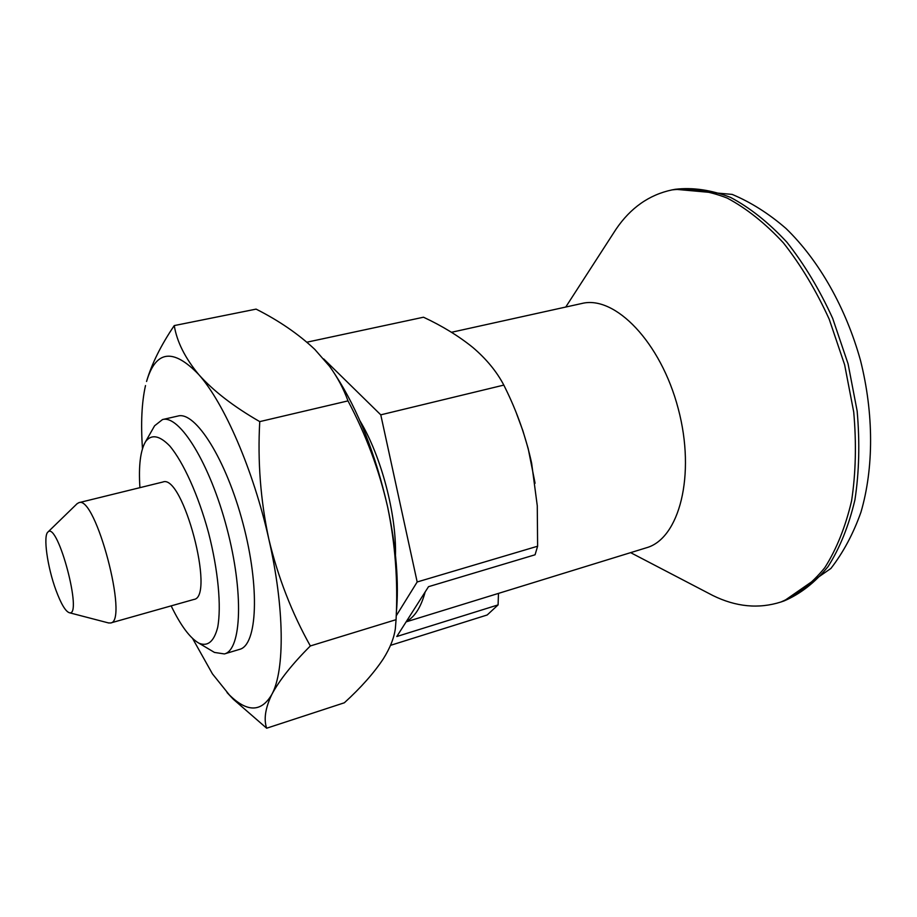 <?xml version="1.0" encoding="UTF-8"?>
<svg xmlns="http://www.w3.org/2000/svg" width="917" height="917" viewBox="0 0 917 917"><rect width="100%" height="100%" fill="white"/><g stroke="black" fill="none" stroke-linecap="round" stroke-linejoin="round"><path stroke-width="1.38" d="M192.616 638.519L212.457 673.892L229.353 694.926C247.235 712.543 261.425 712.337 271.89 694.318C279.467 680.139 292.282 664.011 310.347 645.958L396.064 619.674C398.104 581.619 395.284 544.01 387.616 506.86C375.512 453.949 358.134 410.014 335.484 375.076M310.347 645.958C291.847 612.946 278 577.297 268.807 539.036C260.543 500.395 257.528 461.262 259.752 421.614L347.99 400.889C365.94 434.669 379.145 469.997 387.616 506.86C396.247 547.403 399.136 582.88 396.293 613.267M259.752 421.614C233.755 406.667 213.432 390.997 198.783 374.606C185.051 358.02 176.878 341.686 174.253 325.581L256.107 309.121C279.043 320.721 298.621 334.155 314.829 349.434L329.558 366.307C337.41 377.139 343.554 388.659 347.99 400.889M227.049 692.576L233.319 699.258L266.664 728.213C263.592 719.283 265.334 707.981 271.89 694.318C284.923 670.338 284.625 608.005 268.807 539.036C253.424 470.169 224.229 403.102 198.783 374.606C173.13 347.933 155.73 350.225 146.56 381.483L146.594 381.312C151.729 363.854 160.945 345.273 174.253 325.581M306.908 342.19L423.505 317.213C442.361 326.028 458.809 336.115 472.84 347.463C486.354 358.983 496.682 371.534 503.823 385.094L505.359 388.235C517.165 412.111 525.922 437.077 531.631 463.154L537.27 505.76L537.614 546.223L417.178 581.974L396.201 615.846M323.701 358.914L380.773 414.839L503.823 385.094M380.773 414.839L417.178 581.974M390.516 645.35L487.179 614.986L498.091 604.899L396.797 636.513L428.514 586.685L535.07 554.785L537.614 546.223M145.505 385.553C141.734 402.334 140.714 423.379 142.479 448.677M212.24 651.104L214.475 652.434L224.413 653.936L239.612 649.362C257.287 645.19 260.073 587.694 243.039 523.653C226.224 459.555 195.413 410.942 177.978 416.031L162.504 419.562L154.606 425.775L153.311 428.044M266.664 728.213L344.356 702.777C360.885 687.704 373.849 673.089 383.249 658.933C390.012 648.193 394.046 638.083 395.353 628.603L396.064 619.674M535.081 483.248L528.203 448.642L522.896 430.784L516.546 413.613M406.116 621.875L646.347 547.793C679.256 538.841 696.026 475.27 678.236 408.695C660.825 342.03 614.848 295.033 581.814 303.493L451.473 332.286M707.122 592.531L712.75 595.465C735.938 606.905 758.657 609.094 780.906 602.011C797.137 595.11 811.763 583.682 824.784 567.715C836.522 549.226 845.451 526.954 851.584 500.9C855.802 473.092 856.524 443.45 853.716 411.974L844.626 364.748L829.209 319.196C816.107 290.437 800.839 265.013 783.439 242.913C765.248 223.29 746.472 208.331 727.135 198.049C707.935 190.598 689.573 187.882 672.046 189.899C649.202 194.725 630.529 207.85 616.018 229.239L612.567 234.569M224.413 653.936C241.641 649.912 243.922 592.302 226.808 527.94C209.913 463.532 179.468 414.553 162.504 419.562M171.147 605.873C180.729 625.635 189.979 638.072 198.909 643.172C207.712 646.852 213.97 641.602 217.673 627.423C221.547 606.596 218.2 570.351 208.549 532.766C198.381 495.306 183.389 462.145 169.737 445.949C159.512 435.437 151.477 433.959 145.643 441.513C140.393 450.362 138.49 465.744 139.923 487.661M395.479 555.221C396.545 514.196 381.197 456.07 360.014 420.926M406.414 621.405C414.759 617.026 421.006 607.214 425.167 591.958M498.47 593.391L498.091 604.899M55.971 590.25C61.038 603.867 65.474 611.364 69.302 612.716C83.218 617.347 57.794 521.108 47.982 531.998C42.939 535.505 47.409 567.176 55.971 590.25M108.389 622.895L110.59 622.987C129.114 621.909 95.448 494.469 78.816 502.688L76.948 503.846M110.59 622.987L193.831 599.466C215.61 597.357 182.792 473.115 162.813 482.033L78.816 502.688M780.906 602.011L784.069 600.933C800.323 594.021 814.984 582.582 828.04 566.626C839.812 548.137 848.775 525.877 854.931 499.845C859.183 472.06 859.917 442.441 857.143 410.999L848.076 363.831L832.659 318.337C819.557 289.623 804.289 264.245 786.866 242.18C768.664 222.579 749.877 207.655 730.505 197.384C711.271 189.957 692.885 187.251 675.325 189.28L672.046 189.899M630.621 552.642L712.75 595.465M565.743 307.046L616.018 229.239M229.353 694.926L233.319 699.258M198.909 643.172L214.475 652.434M145.643 441.513L154.606 425.775M69.302 612.716L108.882 623.033M47.982 531.998L77.315 503.49M784.069 600.933L830.905 568.448C843.376 552.298 853.383 533.545 860.937 512.225C873.912 467.865 873.809 413.567 860.536 360.587C845.933 307.974 819.213 260.68 786.029 228.505C768.939 213.684 750.989 202.313 732.167 194.404L675.325 189.28"/></g></svg>
